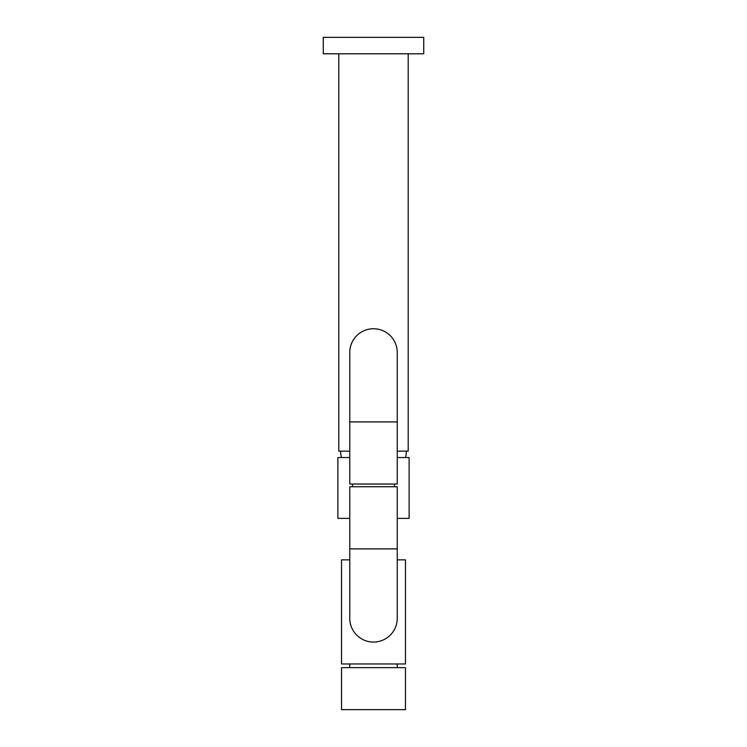 <?xml version="1.0" encoding="UTF-8"?>
<svg xmlns="http://www.w3.org/2000/svg" width="747" height="747" viewBox="0 0 747 747"><rect width="100%" height="100%" fill="white"/><g stroke="black" fill="none" stroke-linecap="round" stroke-linejoin="round"><path stroke-width="1.12" d="M338.793 53.793L338.793 451.141L349.755 451.141M408.207 53.793L408.207 451.141L397.245 451.141M373.5 53.793L323.264 53.793L323.264 37.35L423.736 37.35L423.736 53.793L373.5 53.793M397.245 457.537L409.123 457.537L409.123 518.371L397.245 518.371M349.755 457.537L337.877 457.537L337.877 518.371L349.755 518.371M397.245 421.915L397.245 484.028L349.755 484.028L349.755 421.915L397.245 421.915L397.245 352.491A23.745 23.745 0 0 0 373.5 328.745A23.745 23.745 0 0 0 349.755 352.491A23.745 23.745 0 0 1 373.5 328.745M349.755 548.886L349.755 486.764L397.245 486.764L397.245 548.886L349.755 548.886L349.755 618.301A23.745 23.745 0 0 0 373.5 642.056A23.745 23.745 0 0 0 397.245 618.301A23.745 23.745 0 0 1 373.5 642.056M349.755 559.848L341.528 559.848L341.528 663.98L405.472 663.98L405.472 559.848L397.245 559.848M349.755 663.98L349.755 667.631M397.245 663.98L397.245 667.631M405.472 709.65L341.528 709.65L341.528 667.631L405.472 667.631L405.472 709.65M340.632 451.141A32.887 32.887 0 0 0 341.435 457.537M405.565 457.537A32.887 32.887 0 0 0 406.368 451.141M349.755 421.915L349.755 352.491M397.245 548.886L397.245 618.301M394.509 484.028L394.509 486.764M352.491 484.028L352.491 486.764"/></g></svg>
